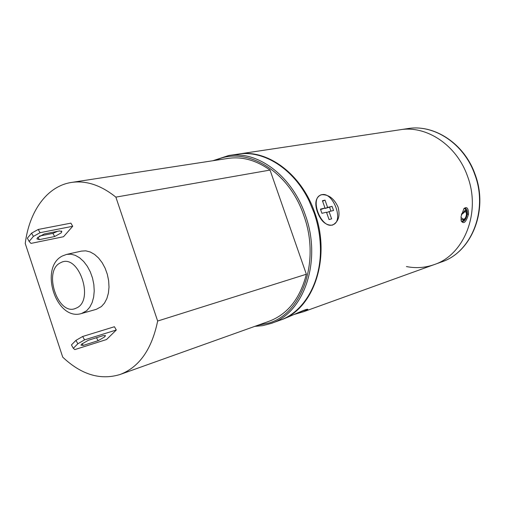 <?xml version="1.0" encoding="UTF-8"?>
<svg xmlns="http://www.w3.org/2000/svg" width="505" height="505" viewBox="0 0 505 505"><rect width="100%" height="100%" fill="white"/><g stroke="black" fill="none" stroke-linecap="round" stroke-linejoin="round"><path stroke-width="0.76" d="M475.047 174.263C488.739 209.878 471.815 252.109 441.566 261.95L434.174 264.614C464.272 254.905 481.334 212.22 467.441 176.024C456.634 145.042 426.46 125.189 400.061 129.76C426.46 125.189 456.634 145.042 467.441 176.024C481.334 212.22 464.272 254.905 434.174 264.614C425.134 267.795 415.886 268.445 406.424 266.558M238.158 154.113L238.511 154.057C267.328 148.931 301.655 174.01 314.735 212.618C331.438 257.784 313.466 309.679 280.502 320.056L280.168 320.176M317.392 211.98C314.432 203.149 315.669 197.405 321.104 194.747C328.351 194.217 334.001 198.307 338.053 207.031C340.376 215.862 338.489 221.897 332.397 225.142C325.889 225.647 320.89 221.253 317.392 211.98M468.526 214.189C468.482 208.237 466.967 206.349 463.981 208.521L461.078 216.43L461.141 220.748C463.546 224.592 466.008 222.408 468.526 214.189L467.289 214.133C466.09 219.202 464.291 221.708 461.898 221.657L461.223 221.076M280.502 320.056L283.179 319.091C291.625 315.802 308.65 307.482 307.829 309.584L303.776 311.661L293.891 314.533M463.874 208.647L465.414 208.395C466.891 209.108 467.516 211.021 467.289 214.133M460.977 217.485L463.413 219.202C465.08 219.069 466.109 217.276 466.506 213.811L465.528 211.235L461.374 214.625M461.557 213.804L462.687 213.394L464.96 210.377L466.058 210.516L466.772 211.778C467.207 214.795 466.519 217.402 464.701 219.593L462.593 219.606L463.009 218.899M463.085 213.533L462.687 213.394M460.983 219.612L462.593 219.606M464.348 219.871L461.69 221.55M464.815 208.306L466.254 210.705M215.774 160.281C245.91 145.636 288.765 170.494 303.757 215.395C320.568 260.927 302.375 313.1 269.298 322.929L257.537 325.384M212.914 160.723L228.595 155.546C257.518 150.395 292.06 175.803 305.272 214.884C322.146 260.605 304.161 313.062 271.065 323.459L262.682 325.662L254.817 326.363M271.065 323.459L279.833 320.296C304.458 311.932 322.108 280.963 320.34 245.329C319.854 234.244 317.765 223.399 314.066 212.775L309.092 200.851C293.702 168.664 263.452 149.815 237.811 154.164L228.595 155.546M251.339 152.125L244.773 153.116M321.723 194.709C332.858 191.509 344.082 220.521 333.281 224.624L332.359 224.952C321.483 228.721 309.723 199.601 320.347 195.201L321.723 194.709M331.627 218.88L329.058 211.589L333.534 210.503L332.075 206.362L327.594 207.422L325.031 200.144L322.442 200.731L325.012 208.035L320.441 209.12L321.919 213.318L326.476 212.214L329.052 219.53L331.627 218.88M329.058 211.589L326.615 212.605M325.012 208.035L320.593 209.531M325.031 200.144L322.6 201.179M327.594 207.422L325.132 208.458L324.986 208.047M332.075 206.362L325.132 208.458M330.939 211.134L329.62 207.391M297.06 313.094L306.863 309.413M115.866 197.127L157.655 321.041C151.803 349.321 139.298 367.135 120.133 374.476C100.476 380.492 81.337 374.716 62.727 357.149L25.25 243.517C29.227 211.185 47.129 186.029 71.552 182.431C86.21 180.304 100.981 185.202 115.866 197.127L270.042 170.078L306.358 274.234L157.655 321.041M96.285 309.331L101.391 306.573L104.497 303.082L106.877 298.531L108.405 293.115L109.004 287.086L108.644 280.73L107.338 274.348L105.147 268.243L102.18 262.72L98.576 258.023L94.511 254.381L90.187 251.957L85.793 250.84L81.551 251.086L66.603 254.406L70.858 254.179L75.258 255.315L79.601 257.79L83.685 261.495L87.308 266.268L90.307 271.886L92.522 278.078L93.848 284.555L94.227 291L93.646 297.11L92.131 302.602L89.764 307.21L86.664 310.733L81.557 313.51L96.285 309.331M29.151 241.422L30.963 243.397L63.529 236.725L72.688 226.284L70.896 223.147L38.247 229.453L31.581 233.159L33.393 236.409L29.151 241.422L27.352 238.183L31.581 233.159M73.307 348.311L74.841 349.586L106.542 339.53L116.289 330.011L114.433 326.735L82.675 336.475L75.958 340.364L77.839 343.766L73.307 348.311L71.439 344.921L75.958 340.364M270.042 170.078C256.205 160.23 242.211 156.342 228.052 158.4L71.552 182.431M120.133 374.476L269.234 321.205C287.736 314.148 300.115 298.487 306.358 274.234M33.393 236.409L40.059 232.698L38.247 229.453M72.688 226.284L40.059 232.698M54.679 236.536L61.124 232.931L61.812 231.637L59.552 230.924L44.194 233.966L37.585 237.653L36.934 238.897L39.333 239.648L54.679 236.536L52.899 233.379L39.434 236.069M57.551 231.322L52.899 233.379M77.839 343.766L84.556 339.871L82.675 336.475M116.289 330.011L84.556 339.871M105.394 335.831L104.617 336.923L98.121 340.698L83.186 345.414L80.983 345.161L81.715 344.113L88.375 340.25L103.317 335.585L105.394 335.831L105.135 335.364M441.566 261.95C471.487 252.285 488.474 210.048 474.719 174.282C464.026 143.66 434.079 124.053 407.832 128.592C434.407 124.034 464.385 143.723 475.041 174.231M75.92 308.252C58.138 316.869 42.584 270.825 60.474 262.802L60.783 262.644C78.534 252.734 94.965 300.803 76.236 308.113L75.92 308.252M37.982 237.23L39.333 239.648M82.214 343.652L83.186 345.414M98.121 340.698L96.461 337.725M407.832 128.592L238.511 154.057M434.174 264.614L303.776 311.661M307.381 309.357L307.829 309.578M465.414 208.395L465.067 208.312M66.603 254.406L62.487 255.934C38.79 267.353 56.055 321.527 81.557 313.51M61.812 231.637L61.44 230.981"/></g></svg>
